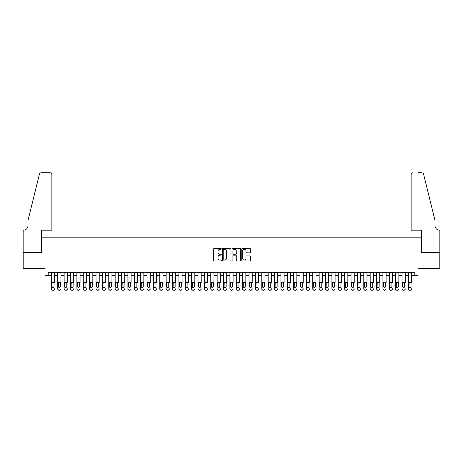 <?xml version="1.0" encoding="UTF-8"?>
<svg xmlns="http://www.w3.org/2000/svg" width="463" height="463" viewBox="0 0 463 463"><rect width="100%" height="100%" fill="white"/><g stroke="black" fill="none" stroke-linecap="round" stroke-linejoin="round"><path stroke-width="0.69" d="M221.302 248.886A0.44 0.44 0 0 0 220.863 248.452L214.213 248.452A0.625 0.625 0 0 0 213.588 249.077L213.588 260.339A0.625 0.625 0 0 0 214.213 260.964L220.863 260.964A0.44 0.44 0 0 0 221.302 260.524A0.44 0.44 0 0 0 220.863 260.09L220 260.09A2.002 2.002 0 0 1 217.998 258.088L217.998 257.144A2.002 2.002 0 0 1 220 255.142L220.863 255.142A0.44 0.44 0 0 0 221.302 254.708A0.44 0.44 0 0 0 220.863 254.268L220 254.268A2.002 2.002 0 0 1 217.998 252.266L217.998 251.328A2.002 2.002 0 0 1 220 249.326L220.863 249.326A0.44 0.44 0 0 0 221.302 248.886M249.788 252.862A0.625 0.625 0 0 0 250.414 252.237L250.414 249.077A0.625 0.625 0 0 0 249.788 248.452L242.404 248.452A0.625 0.625 0 0 0 241.779 249.077L241.779 260.339A0.625 0.625 0 0 0 242.404 260.964L249.788 260.964A0.625 0.625 0 0 0 250.414 260.339L250.414 256.519A0.625 0.625 0 0 0 249.788 255.894L246.629 255.894A0.625 0.625 0 0 0 246.003 256.519L246.003 258.412A1.673 1.673 0 0 1 244.331 260.09A1.673 1.673 0 0 1 242.653 258.412L242.653 250.998A1.673 1.673 0 0 1 244.331 249.326A1.673 1.673 0 0 1 246.003 250.998L246.003 252.237A0.625 0.625 0 0 0 246.629 252.862L249.788 252.862M48.204 275.427L48.204 272.238L414.796 272.238L414.796 275.427L417.985 275.427L417.985 268.413L439.815 268.413L439.815 252.474L421.486 252.474L421.486 237.172L41.514 237.172L41.514 252.474L23.185 252.474L23.185 268.413L45.015 268.413L45.015 275.427L51.393 275.427M230.95 249.077A0.625 0.625 0 0 0 230.325 248.452L222.94 248.452A0.625 0.625 0 0 0 222.315 249.077L222.315 260.339A0.625 0.625 0 0 0 222.94 260.964L230.325 260.964A0.625 0.625 0 0 0 230.95 260.339L230.95 249.077M232.675 248.452L240.06 248.452A0.625 0.625 0 0 1 240.685 249.077L240.685 260.339A0.625 0.625 0 0 1 240.06 260.964L236.9 260.964A0.625 0.625 0 0 1 236.269 260.339L236.269 255.773A0.625 0.625 0 0 0 235.644 255.142L233.549 255.142A0.625 0.625 0 0 0 232.924 255.773L232.924 260.524A0.44 0.44 0 0 1 232.484 260.964A0.44 0.44 0 0 1 232.05 260.524L232.05 249.077A0.625 0.625 0 0 1 232.675 248.452M54.582 275.427L57.771 275.427M60.954 275.427L64.143 275.427M67.332 275.427L70.521 275.427M73.71 275.427L76.893 275.427M80.082 275.427L83.271 275.427M86.459 275.427L89.648 275.427M92.832 275.427L96.02 275.427M99.209 275.427L102.398 275.427M105.587 275.427L108.77 275.427M111.959 275.427L115.148 275.427M118.337 275.427L121.526 275.427M124.709 275.427L127.898 275.427M131.087 275.427L134.276 275.427M137.465 275.427L140.648 275.427M143.837 275.427L147.026 275.427M150.215 275.427L153.403 275.427M156.587 275.427L159.776 275.427M162.964 275.427L166.153 275.427M169.336 275.427L172.525 275.427M175.714 275.427L178.903 275.427M182.092 275.427L185.275 275.427M188.464 275.427L191.653 275.427M194.842 275.427L198.031 275.427M201.214 275.427L204.403 275.427M207.592 275.427L210.781 275.427M213.97 275.427L217.153 275.427M220.342 275.427L223.531 275.427M226.72 275.427L229.908 275.427M233.092 275.427L236.28 275.427M239.469 275.427L242.658 275.427M245.847 275.427L249.03 275.427M252.219 275.427L255.408 275.427M258.597 275.427L261.786 275.427M264.969 275.427L268.158 275.427M271.347 275.427L274.536 275.427M277.725 275.427L280.908 275.427M284.097 275.427L287.286 275.427M290.475 275.427L293.664 275.427M296.847 275.427L300.036 275.427M303.224 275.427L306.413 275.427M309.597 275.427L312.785 275.427M315.974 275.427L319.163 275.427M322.352 275.427L325.535 275.427M328.724 275.427L331.913 275.427M335.102 275.427L338.291 275.427M341.474 275.427L344.663 275.427M347.852 275.427L351.041 275.427M354.23 275.427L357.413 275.427M360.602 275.427L363.791 275.427M366.98 275.427L370.168 275.427M373.352 275.427L376.541 275.427M379.729 275.427L382.918 275.427M386.107 275.427L389.29 275.427M392.479 275.427L395.668 275.427M398.857 275.427L402.046 275.427M405.229 275.427L408.418 275.427M411.607 275.427L414.796 275.427M223.629 249.326A0.44 0.44 0 0 0 223.195 249.765L223.195 259.65A0.44 0.44 0 0 0 223.629 260.09L224.538 260.09A2.002 2.002 0 0 0 226.54 258.088L226.54 251.328A2.002 2.002 0 0 0 224.538 249.326L223.629 249.326M236.269 251.033A1.673 1.673 0 0 0 234.596 249.354A1.673 1.673 0 0 0 232.924 251.033L232.924 253.643A0.625 0.625 0 0 0 233.549 254.268L235.644 254.268A0.625 0.625 0 0 0 236.269 253.643L236.269 251.033M51.393 282.847L51.393 288.756A1.273 1.267 -0 0 0 52.666 290.017L53.309 290.017A1.273 1.267 -0 0 0 54.582 288.756L54.582 288.953A1.273 1.267 180 0 1 53.309 290.22L53.309 290.017M54.582 282.847L54.582 272.238M54.009 286.475L54.009 283.119L54.009 286.475A1.019 1.013 180 0 1 52.985 287.488A1.019 1.013 180 0 0 54.009 286.475M51.966 286.678L51.966 286.475A1.019 1.013 180 0 0 52.985 287.488M51.966 286.475L52.082 282.65L52.985 282.094L53.893 282.65L52.985 282.094L51.966 283.038M51.393 272.238L51.393 288.953A1.273 1.267 180 0 0 52.666 290.22L53.309 290.22M54.582 282.65L53.893 282.65L54.009 283.119M51.873 230.163L51.873 174.696A1.91 1.91 0 0 0 49.958 172.78L41.259 172.78A1.91 1.91 0 0 0 39.401 174.238L27.965 220.596L27.965 225.701A4.462 4.462 0 0 1 23.503 230.163L23.15 230.163L23.15 252.474L41.415 252.474L41.415 230.163L51.873 230.163L51.873 174.696C51.752 173.544 51.109 172.902 49.958 172.78L44.668 172.78M39.401 174.238C39.887 173.185 39.887 173.185 39.401 174.238C39.887 173.185 39.887 173.185 39.401 174.238M27.965 225.701A4.462 4.462 0 0 1 23.503 230.163M411.127 230.163L411.127 174.696L411.127 230.163L421.585 230.163L421.585 252.474L439.85 252.474L439.85 230.163L439.497 230.163A4.462 4.462 0 0 1 435.035 225.701A4.462 4.462 0 0 0 439.497 230.163M431.528 206.382L423.599 174.238L435.035 220.596L435.035 225.701M418.332 172.78L421.741 172.78A1.91 1.91 0 0 1 423.599 174.238C423.113 173.185 423.113 173.185 423.599 174.238C423.113 173.185 423.113 173.185 423.599 174.238M413.042 172.78A1.91 1.91 0 0 0 411.127 174.696C411.248 173.544 411.891 172.902 413.042 172.78M57.771 282.847L57.771 288.756A1.273 1.267 -0 0 0 59.044 290.017L59.681 290.017A1.273 1.267 -0 0 0 60.954 288.756L60.954 288.953A1.273 1.267 180 0 1 59.681 290.22L59.681 290.017M60.954 282.847L60.954 272.238M60.381 286.475L60.381 283.119L60.381 286.475A1.019 1.013 180 0 1 59.362 287.488A1.019 1.013 180 0 0 60.381 286.475M58.344 286.678L58.344 286.475A1.019 1.013 180 0 0 59.362 287.488M58.344 286.475L58.454 282.65L59.362 282.094L60.271 282.65L59.362 282.094L58.344 283.038M64.143 282.847L64.143 288.756A1.273 1.267 -0 0 0 65.422 290.017L66.059 290.017A1.273 1.267 -0 0 0 67.332 288.756L67.332 288.953A1.273 1.267 180 0 1 66.059 290.22L66.059 290.017M67.332 282.847L67.332 272.238M66.759 286.475L66.759 283.119L66.759 286.475A1.019 1.013 180 0 1 65.74 287.488A1.019 1.013 180 0 0 66.759 286.475M64.716 286.678L64.716 286.475A1.019 1.013 180 0 0 65.74 287.488M64.716 286.475L64.832 282.65L65.74 282.094L66.643 282.65L65.74 282.094L64.716 283.038M70.521 282.847L70.521 288.756A1.273 1.267 -0 0 0 71.794 290.017L72.431 290.017A1.273 1.267 -0 0 0 73.71 288.756L73.71 288.953A1.273 1.267 180 0 1 72.431 290.22L72.431 290.017M73.71 282.847L73.71 272.238M73.131 286.475L73.131 283.119L73.131 286.475A1.019 1.013 180 0 1 72.112 287.488A1.019 1.013 180 0 0 73.131 286.475M71.094 286.678L71.094 286.475A1.019 1.013 180 0 0 72.112 287.488M71.094 286.475L71.204 282.65L72.112 282.094L73.021 282.65L72.112 282.094L71.094 283.038M76.893 282.847L76.893 288.756A1.273 1.267 -0 0 0 78.172 290.017L78.808 290.017A1.273 1.267 -0 0 0 80.082 288.756L80.082 288.953A1.273 1.267 180 0 1 78.808 290.22L78.808 290.017M80.082 282.847L80.082 272.238M79.509 286.475L79.509 283.119L79.509 286.475A1.019 1.013 180 0 1 78.49 287.488A1.019 1.013 180 0 0 79.509 286.475M77.471 286.678L77.471 286.475A1.019 1.013 180 0 0 78.49 287.488M77.471 286.475L77.581 282.65L78.49 282.094L79.399 282.65L78.49 282.094L77.471 283.038M57.771 272.238L57.771 288.953A1.273 1.267 180 0 0 59.044 290.22L59.681 290.22M60.954 282.65L60.271 282.65L60.381 283.119M64.143 272.238L64.143 288.953A1.273 1.267 180 0 0 65.422 290.22L66.059 290.22M67.332 282.65L66.643 282.65L66.759 283.119M70.521 272.238L70.521 288.953A1.273 1.267 180 0 0 71.794 290.22L72.431 290.22M73.71 282.65L73.021 282.65L73.131 283.119M76.893 272.238L76.893 288.953A1.273 1.267 180 0 0 78.172 290.22L78.808 290.22M80.082 282.65L79.399 282.65L79.509 283.119M83.271 282.847L83.271 288.756A1.273 1.267 -0 0 0 84.544 290.017L85.18 290.017A1.273 1.267 -0 0 0 86.459 288.756L86.459 288.953A1.273 1.267 180 0 1 85.18 290.22L85.18 290.017M86.459 282.847L86.459 272.238M85.886 286.475L85.886 283.119L85.886 286.475A1.019 1.013 180 0 1 84.862 287.488A1.019 1.013 180 0 0 85.886 286.475M83.844 286.678L83.844 286.475A1.019 1.013 180 0 0 84.862 287.488M83.844 286.475L83.959 282.65L84.862 282.094L85.771 282.65L84.862 282.094L83.844 283.038M83.271 272.238L83.271 288.953A1.273 1.267 180 0 0 84.544 290.22L85.18 290.22M86.459 282.65L85.771 282.65L85.886 283.119M89.648 282.847L89.648 288.756A1.273 1.267 -0 0 0 90.922 290.017L91.558 290.017A1.273 1.267 -0 0 0 92.832 288.756L92.832 288.953A1.273 1.267 180 0 1 91.558 290.22L91.558 290.017M92.832 282.847L92.832 272.238M92.259 286.475L92.259 283.119L92.259 286.475A1.019 1.013 180 0 1 91.24 287.488A1.019 1.013 180 0 0 92.259 286.475M90.221 286.678L90.221 286.475A1.019 1.013 180 0 0 91.24 287.488M90.221 286.475L90.331 282.65L91.24 282.094L92.149 282.65L91.24 282.094L90.221 283.038M89.648 272.238L89.648 288.953A1.273 1.267 180 0 0 90.922 290.22L91.558 290.22M92.832 282.65L92.149 282.65L92.259 283.119M96.02 282.847L96.02 288.756A1.273 1.267 -0 0 0 97.299 290.017L97.936 290.017A1.273 1.267 -0 0 0 99.209 288.756L99.209 288.953A1.273 1.267 180 0 1 97.936 290.22L97.936 290.017M99.209 282.847L99.209 272.238M98.636 286.475L98.636 283.119L98.636 286.475A1.019 1.013 180 0 1 97.618 287.488A1.019 1.013 180 0 0 98.636 286.475M96.593 286.678L96.593 286.475A1.019 1.013 180 0 0 97.618 287.488M96.593 286.475L96.709 282.65L97.618 282.094L98.521 282.65L97.618 282.094L96.593 283.038M96.02 272.238L96.02 288.953A1.273 1.267 180 0 0 97.299 290.22L97.936 290.22M99.209 282.65L98.521 282.65L98.636 283.119M102.398 282.847L102.398 288.756A1.273 1.267 -0 0 0 103.671 290.017L104.308 290.017A1.273 1.267 -0 0 0 105.587 288.756L105.587 288.953A1.273 1.267 180 0 1 104.308 290.22L104.308 290.017M105.587 282.847L105.587 272.238M105.008 286.475L105.008 283.119L105.008 286.475A1.019 1.013 180 0 1 103.99 287.488A1.019 1.013 180 0 0 105.008 286.475M102.971 286.678L102.971 286.475A1.019 1.013 180 0 0 103.99 287.488M102.971 286.475L103.081 282.65L103.99 282.094L104.898 282.65L103.99 282.094L102.971 283.038M102.398 272.238L102.398 288.953A1.273 1.267 180 0 0 103.671 290.22L104.308 290.22M105.587 282.65L104.898 282.65L105.008 283.119M108.77 282.847L108.77 288.756A1.273 1.267 -0 0 0 110.049 290.017L110.686 290.017A1.273 1.267 -0 0 0 111.959 288.756L111.959 288.953A1.273 1.267 180 0 1 110.686 290.22L110.686 290.017M111.959 282.847L111.959 272.238M111.386 286.475L111.386 283.119L111.386 286.475A1.019 1.013 180 0 1 110.368 287.488A1.019 1.013 180 0 0 111.386 286.475M109.349 286.678L109.349 286.475A1.019 1.013 180 0 0 110.368 287.488M109.349 286.475L109.459 282.65L110.368 282.094L111.276 282.65L110.368 282.094L109.349 283.038M108.77 272.238L108.77 288.953A1.273 1.267 180 0 0 110.049 290.22L110.686 290.22M111.959 282.65L111.276 282.65L111.386 283.119M115.148 282.847L115.148 288.756A1.273 1.267 -0 0 0 116.421 290.017L117.058 290.017A1.273 1.267 -0 0 0 118.337 288.756L118.337 288.953A1.273 1.267 180 0 1 117.058 290.22L117.058 290.017M118.337 282.847L118.337 272.238M117.764 286.475L117.764 283.119L117.764 286.475A1.019 1.013 180 0 1 116.74 287.488A1.019 1.013 180 0 0 117.764 286.475M115.721 286.678L115.721 286.475A1.019 1.013 180 0 0 116.74 287.488M115.721 286.475L115.837 282.65L116.74 282.094L117.648 282.65L116.74 282.094L115.721 283.038M115.148 272.238L115.148 288.953A1.273 1.267 180 0 0 116.421 290.22L117.058 290.22M118.337 282.65L117.648 282.65L117.764 283.119M121.526 282.847L121.526 288.756A1.273 1.267 -0 0 0 122.799 290.017L123.436 290.017A1.273 1.267 -0 0 0 124.709 288.756L124.709 288.953A1.273 1.267 180 0 1 123.436 290.22L123.436 290.017M124.709 282.847L124.709 272.238M124.136 286.475L124.136 283.119L124.136 286.475A1.019 1.013 180 0 1 123.117 287.488A1.019 1.013 180 0 0 124.136 286.475M122.099 286.678L122.099 286.475A1.019 1.013 180 0 0 123.117 287.488M122.099 286.475L122.209 282.65L123.117 282.094L124.026 282.65L123.117 282.094L122.099 283.038M121.526 272.238L121.526 288.953A1.273 1.267 180 0 0 122.799 290.22L123.436 290.22M124.709 282.65L124.026 282.65L124.136 283.119M127.898 282.847L127.898 288.756A1.273 1.267 -0 0 0 129.171 290.017L129.814 290.017A1.273 1.267 -0 0 0 131.087 288.756L131.087 288.953A1.273 1.267 180 0 1 129.814 290.22L129.814 290.017M131.087 282.847L131.087 272.238M130.514 286.475L130.514 283.119L130.514 286.475A1.019 1.013 180 0 1 129.495 287.488A1.019 1.013 180 0 0 130.514 286.475M128.471 286.678L128.471 286.475A1.019 1.013 180 0 0 129.495 287.488M128.471 286.475L128.587 282.65L129.495 282.094L130.398 282.65L129.495 282.094L128.471 283.038M127.898 272.238L127.898 288.953A1.273 1.267 180 0 0 129.171 290.22L129.814 290.22M131.087 282.65L130.398 282.65L130.514 283.119M134.276 282.847L134.276 288.756A1.273 1.267 -0 0 0 135.549 290.017L136.186 290.017A1.273 1.267 -0 0 0 137.465 288.756L137.465 288.953A1.273 1.267 180 0 1 136.186 290.22L136.186 290.017M137.465 282.847L137.465 272.238M136.886 286.475L136.886 283.119L136.886 286.475A1.019 1.013 180 0 1 135.867 287.488A1.019 1.013 180 0 0 136.886 286.475M134.849 286.678L134.849 286.475A1.019 1.013 180 0 0 135.867 287.488M134.849 286.475L134.959 282.65L135.867 282.094L136.776 282.65L135.867 282.094L134.849 283.038M134.276 272.238L134.276 288.953A1.273 1.267 180 0 0 135.549 290.22L136.186 290.22M137.465 282.65L136.776 282.65L136.886 283.119M140.648 282.847L140.648 288.756A1.273 1.267 -0 0 0 141.927 290.017L142.563 290.017A1.273 1.267 -0 0 0 143.837 288.756L143.837 288.953A1.273 1.267 180 0 1 142.563 290.22L142.563 290.017M143.837 282.847L143.837 272.238M143.264 286.475L143.264 283.119L143.264 286.475A1.019 1.013 180 0 1 142.245 287.488A1.019 1.013 180 0 0 143.264 286.475M141.221 286.678L141.221 286.475A1.019 1.013 180 0 0 142.245 287.488M141.221 286.475L141.337 282.65L142.245 282.094L143.148 282.65L142.245 282.094L141.221 283.038M140.648 272.238L140.648 288.953A1.273 1.267 180 0 0 141.927 290.22L142.563 290.22M143.837 282.65L143.148 282.65L143.264 283.119M147.026 282.847L147.026 288.756A1.273 1.267 -0 0 0 148.299 290.017L148.936 290.017A1.273 1.267 -0 0 0 150.215 288.756L150.215 288.953A1.273 1.267 180 0 1 148.936 290.22L148.936 290.017M150.215 282.847L150.215 272.238M149.642 286.475L149.642 283.119L149.642 286.475A1.019 1.013 180 0 1 148.617 287.488A1.019 1.013 180 0 0 149.642 286.475M147.599 286.678L147.599 286.475A1.019 1.013 180 0 0 148.617 287.488M147.599 286.475L147.714 282.65L148.617 282.094L149.526 282.65L148.617 282.094L147.599 283.038M147.026 272.238L147.026 288.953A1.273 1.267 180 0 0 148.299 290.22L148.936 290.22M150.215 282.65L149.526 282.65L149.642 283.119M153.403 282.847L153.403 288.756A1.273 1.267 -0 0 0 154.677 290.017L155.313 290.017A1.273 1.267 -0 0 0 156.587 288.756L156.587 288.953A1.273 1.267 180 0 1 155.313 290.22L155.313 290.017M156.587 282.847L156.587 272.238M156.014 286.475L156.014 283.119L156.014 286.475A1.019 1.013 180 0 1 154.995 287.488A1.019 1.013 180 0 0 156.014 286.475M153.976 286.678L153.976 286.475A1.019 1.013 180 0 0 154.995 287.488M153.976 286.475L154.086 282.65L154.995 282.094L155.904 282.65L154.995 282.094L153.976 283.038M153.403 272.238L153.403 288.953A1.273 1.267 180 0 0 154.677 290.22L155.313 290.22M156.587 282.65L155.904 282.65L156.014 283.119M159.776 282.847L159.776 288.756A1.273 1.267 -0 0 0 161.049 290.017L161.691 290.017A1.273 1.267 -0 0 0 162.964 288.756L162.964 288.953A1.273 1.267 180 0 1 161.691 290.22L161.691 290.017M162.964 282.847L162.964 272.238M162.391 286.475L162.391 283.119L162.391 286.475A1.019 1.013 180 0 1 161.367 287.488A1.019 1.013 180 0 0 162.391 286.475M160.348 286.678L160.348 286.475A1.019 1.013 180 0 0 161.367 287.488M160.348 286.475L160.464 282.65L161.367 282.094L162.276 282.65L161.367 282.094L160.348 283.038M159.776 272.238L159.776 288.953A1.273 1.267 180 0 0 161.049 290.22L161.691 290.22M162.964 282.65L162.276 282.65L162.391 283.119M166.153 282.847L166.153 288.756A1.273 1.267 -0 0 0 167.427 290.017L168.063 290.017A1.273 1.267 -0 0 0 169.336 288.756L169.336 288.953A1.273 1.267 180 0 1 168.063 290.22L168.063 290.017M169.336 282.847L169.336 272.238M168.764 286.475L168.764 283.119L168.764 286.475A1.019 1.013 180 0 1 167.745 287.488A1.019 1.013 180 0 0 168.764 286.475M166.726 286.678L166.726 286.475A1.019 1.013 180 0 0 167.745 287.488M166.726 286.475L166.836 282.65L167.745 282.094L168.654 282.65L167.745 282.094L166.726 283.038M166.153 272.238L166.153 288.953A1.273 1.267 180 0 0 167.427 290.22L168.063 290.22M169.336 282.65L168.654 282.65L168.764 283.119M172.525 282.847L172.525 288.756A1.273 1.267 -0 0 0 173.804 290.017L174.441 290.017A1.273 1.267 -0 0 0 175.714 288.756L175.714 288.953A1.273 1.267 180 0 1 174.441 290.22L174.441 290.017M175.714 282.847L175.714 272.238M175.141 286.475L175.141 283.119L175.141 286.475A1.019 1.013 180 0 1 174.123 287.488A1.019 1.013 180 0 0 175.141 286.475M173.098 286.678L173.098 286.475A1.019 1.013 180 0 0 174.123 287.488M173.098 286.475L173.214 282.65L174.123 282.094L175.026 282.65L174.123 282.094L173.098 283.038M172.525 272.238L172.525 288.953A1.273 1.267 180 0 0 173.804 290.22L174.441 290.22M175.714 282.65L175.026 282.65L175.141 283.119M178.903 282.847L178.903 288.756A1.273 1.267 -0 0 0 180.176 290.017L180.813 290.017A1.273 1.267 -0 0 0 182.092 288.756L182.092 288.953A1.273 1.267 180 0 1 180.813 290.22L180.813 290.017M182.092 282.847L182.092 272.238M181.519 286.475L181.519 283.119L181.519 286.475A1.019 1.013 180 0 1 180.495 287.488A1.019 1.013 180 0 0 181.519 286.475M179.476 286.678L179.476 286.475A1.019 1.013 180 0 0 180.495 287.488M179.476 286.475L179.592 282.65L180.495 282.094L181.403 282.65L180.495 282.094L179.476 283.038M178.903 272.238L178.903 288.953A1.273 1.267 180 0 0 180.176 290.22L180.813 290.22M182.092 282.65L181.403 282.65L181.519 283.119M185.275 282.847L185.275 288.756A1.273 1.267 -0 0 0 186.554 290.017L187.191 290.017A1.273 1.267 -0 0 0 188.464 288.756L188.464 288.953A1.273 1.267 180 0 1 187.191 290.22L187.191 290.017M188.464 282.847L188.464 272.238M187.891 286.475L187.891 283.119L187.891 286.475A1.019 1.013 180 0 1 186.873 287.488A1.019 1.013 180 0 0 187.891 286.475M185.854 286.678L185.854 286.475A1.019 1.013 180 0 0 186.873 287.488M185.854 286.475L185.964 282.65L186.873 282.094L187.781 282.65L186.873 282.094L185.854 283.038M185.275 272.238L185.275 288.953A1.273 1.267 180 0 0 186.554 290.22L187.191 290.22M188.464 282.65L187.781 282.65L187.891 283.119M191.653 282.847L191.653 288.756A1.273 1.267 -0 0 0 192.926 290.017L193.569 290.017A1.273 1.267 -0 0 0 194.842 288.756L194.842 288.953A1.273 1.267 180 0 1 193.569 290.22L193.569 290.017M194.842 282.847L194.842 272.238M194.269 286.475L194.269 283.119L194.269 286.475A1.019 1.013 180 0 1 193.245 287.488A1.019 1.013 180 0 0 194.269 286.475M192.226 286.678L192.226 286.475A1.019 1.013 180 0 0 193.245 287.488M192.226 286.475L192.342 282.65L193.245 282.094L194.153 282.65L193.245 282.094L192.226 283.038M191.653 272.238L191.653 288.953A1.273 1.267 180 0 0 192.926 290.22L193.569 290.22M194.842 282.65L194.153 282.65L194.269 283.119M198.031 282.847L198.031 288.756A1.273 1.267 -0 0 0 199.304 290.017L199.941 290.017A1.273 1.267 -0 0 0 201.214 288.756L201.214 288.953A1.273 1.267 180 0 1 199.941 290.22L199.941 290.017M201.214 282.847L201.214 272.238M200.641 286.475L200.641 283.119L200.641 286.475A1.019 1.013 180 0 1 199.622 287.488A1.019 1.013 180 0 0 200.641 286.475M198.604 286.678L198.604 286.475A1.019 1.013 180 0 0 199.622 287.488M198.604 286.475L198.714 282.65L199.622 282.094L200.531 282.65L199.622 282.094L198.604 283.038M198.031 272.238L198.031 288.953A1.273 1.267 180 0 0 199.304 290.22L199.941 290.22M201.214 282.65L200.531 282.65L200.641 283.119M204.403 282.847L204.403 288.756A1.273 1.267 -0 0 0 205.682 290.017L206.319 290.017A1.273 1.267 -0 0 0 207.592 288.756L207.592 288.953A1.273 1.267 180 0 1 206.319 290.22L206.319 290.017M207.592 282.847L207.592 272.238M207.019 286.475L207.019 283.119L207.019 286.475A1.019 1.013 180 0 1 206 287.488A1.019 1.013 180 0 0 207.019 286.475M204.976 286.678L204.976 286.475A1.019 1.013 180 0 0 206 287.488M204.976 286.475L205.092 282.65L206 282.094L206.903 282.65L206 282.094L204.976 283.038M204.403 272.238L204.403 288.953A1.273 1.267 180 0 0 205.682 290.22L206.319 290.22M207.592 282.65L206.903 282.65L207.019 283.119M210.781 282.847L210.781 288.756A1.273 1.267 -0 0 0 212.054 290.017L212.691 290.017A1.273 1.267 -0 0 0 213.97 288.756L213.97 288.953A1.273 1.267 180 0 1 212.691 290.22L212.691 290.017M213.97 282.847L213.97 272.238M213.391 286.475L213.391 283.119L213.391 286.475A1.019 1.013 180 0 1 212.372 287.488A1.019 1.013 180 0 0 213.391 286.475M211.354 286.678L211.354 286.475A1.019 1.013 180 0 0 212.372 287.488M211.354 286.475L211.464 282.65L212.372 282.094L213.281 282.65L212.372 282.094L211.354 283.038M210.781 272.238L210.781 288.953A1.273 1.267 180 0 0 212.054 290.22L212.691 290.22M213.97 282.65L213.281 282.65L213.391 283.119M217.153 282.847L217.153 288.756A1.273 1.267 -0 0 0 218.432 290.017L219.068 290.017A1.273 1.267 -0 0 0 220.342 288.756L220.342 288.953A1.273 1.267 180 0 1 219.068 290.22L219.068 290.017M220.342 282.847L220.342 272.238M219.769 286.475L219.769 283.119L219.769 286.475A1.019 1.013 180 0 1 218.75 287.488A1.019 1.013 180 0 0 219.769 286.475M217.732 286.678L217.732 286.475A1.019 1.013 180 0 0 218.75 287.488M217.732 286.475L217.841 282.65L218.75 282.094L219.659 282.65L218.75 282.094L217.732 283.038M217.153 272.238L217.153 288.953A1.273 1.267 180 0 0 218.432 290.22L219.068 290.22M220.342 282.65L219.659 282.65L219.769 283.119M223.531 282.847L223.531 288.756A1.273 1.267 -0 0 0 224.804 290.017L225.44 290.017A1.273 1.267 -0 0 0 226.72 288.756L226.72 288.953A1.273 1.267 180 0 1 225.44 290.22L225.44 290.017M226.72 282.847L226.72 272.238M226.147 286.475L226.147 283.119L226.147 286.475A1.019 1.013 180 0 1 225.122 287.488A1.019 1.013 180 0 0 226.147 286.475M224.104 286.678L224.104 286.475A1.019 1.013 180 0 0 225.122 287.488M224.104 286.475L224.219 282.65L225.122 282.094L226.031 282.65L225.122 282.094L224.104 283.038M223.531 272.238L223.531 288.953A1.273 1.267 180 0 0 224.804 290.22L225.44 290.22M226.72 282.65L226.031 282.65L226.147 283.119M229.908 282.847L229.908 288.756A1.273 1.267 -0 0 0 231.182 290.017L231.818 290.017A1.273 1.267 -0 0 0 233.092 288.756L233.092 288.953A1.273 1.267 180 0 1 231.818 290.22L231.818 290.017M233.092 282.847L233.092 272.238M232.519 286.475L232.519 283.119L232.519 286.475A1.019 1.013 180 0 1 231.5 287.488A1.019 1.013 180 0 0 232.519 286.475M230.481 286.678L230.481 286.475A1.019 1.013 180 0 0 231.5 287.488M230.481 286.475L230.591 282.65L231.5 282.094L232.409 282.65L231.5 282.094L230.481 283.038M229.908 272.238L229.908 288.953A1.273 1.267 180 0 0 231.182 290.22L231.818 290.22M233.092 282.65L232.409 282.65L232.519 283.119M236.28 282.847L236.28 288.756A1.273 1.267 -0 0 0 237.56 290.017L238.196 290.017A1.273 1.267 -0 0 0 239.469 288.756L239.469 288.953A1.273 1.267 180 0 1 238.196 290.22L238.196 290.017M239.469 282.847L239.469 272.238M238.896 286.475L238.896 283.119L238.896 286.475A1.019 1.013 180 0 1 237.878 287.488A1.019 1.013 180 0 0 238.896 286.475M236.853 286.678L236.853 286.475A1.019 1.013 180 0 0 237.878 287.488M236.853 286.475L236.969 282.65L237.878 282.094L238.781 282.65L237.878 282.094L236.853 283.038M236.28 272.238L236.28 288.953A1.273 1.267 180 0 0 237.56 290.22L238.196 290.22M239.469 282.65L238.781 282.65L238.896 283.119M242.658 282.847L242.658 288.756A1.273 1.267 -0 0 0 243.932 290.017L244.568 290.017A1.273 1.267 -0 0 0 245.847 288.756L245.847 288.953A1.273 1.267 180 0 1 244.568 290.22L244.568 290.017M245.847 282.847L245.847 272.238M245.268 286.475L245.268 283.119L245.268 286.475A1.019 1.013 180 0 1 244.25 287.488A1.019 1.013 180 0 0 245.268 286.475M243.231 286.678L243.231 286.475A1.019 1.013 180 0 0 244.25 287.488M243.231 286.475L243.341 282.65L244.25 282.094L245.159 282.65L244.25 282.094L243.231 283.038M242.658 272.238L242.658 288.953A1.273 1.267 180 0 0 243.932 290.22L244.568 290.22M245.847 282.65L245.159 282.65L245.268 283.119M249.03 282.847L249.03 288.756A1.273 1.267 -0 0 0 250.309 290.017L250.946 290.017A1.273 1.267 -0 0 0 252.219 288.756L252.219 288.953A1.273 1.267 180 0 1 250.946 290.22L250.946 290.017M252.219 282.847L252.219 272.238M251.646 286.475L251.646 283.119L251.646 286.475A1.019 1.013 180 0 1 250.628 287.488A1.019 1.013 180 0 0 251.646 286.475M249.609 286.678L249.609 286.475A1.019 1.013 180 0 0 250.628 287.488M249.609 286.475L249.719 282.65L250.628 282.094L251.536 282.65L250.628 282.094L249.609 283.038M249.03 272.238L249.03 288.953A1.273 1.267 180 0 0 250.309 290.22L250.946 290.22M252.219 282.65L251.536 282.65L251.646 283.119M255.408 282.847L255.408 288.756A1.273 1.267 -0 0 0 256.681 290.017L257.318 290.017A1.273 1.267 -0 0 0 258.597 288.756L258.597 288.953A1.273 1.267 180 0 1 257.318 290.22L257.318 290.017M258.597 282.847L258.597 272.238M258.024 286.475L258.024 283.119L258.024 286.475A1.019 1.013 180 0 1 257 287.488A1.019 1.013 180 0 0 258.024 286.475M255.981 286.678L255.981 286.475A1.019 1.013 180 0 0 257 287.488M255.981 286.475L256.097 282.65L257 282.094L257.908 282.65L257 282.094L255.981 283.038M255.408 272.238L255.408 288.953A1.273 1.267 180 0 0 256.681 290.22L257.318 290.22M258.597 282.65L257.908 282.65L258.024 283.119M261.786 282.847L261.786 288.756A1.273 1.267 -0 0 0 263.059 290.017L263.696 290.017A1.273 1.267 -0 0 0 264.969 288.756L264.969 288.953A1.273 1.267 180 0 1 263.696 290.22L263.696 290.017M264.969 282.847L264.969 272.238M264.396 286.475L264.396 283.119L264.396 286.475A1.019 1.013 180 0 1 263.378 287.488A1.019 1.013 180 0 0 264.396 286.475M262.359 286.678L262.359 286.475A1.019 1.013 180 0 0 263.378 287.488M262.359 286.475L262.469 282.65L263.378 282.094L264.286 282.65L263.378 282.094L262.359 283.038M261.786 272.238L261.786 288.953A1.273 1.267 180 0 0 263.059 290.22L263.696 290.22M264.969 282.65L264.286 282.65L264.396 283.119M268.158 282.847L268.158 288.756A1.273 1.267 -0 0 0 269.431 290.017L270.074 290.017A1.273 1.267 -0 0 0 271.347 288.756L271.347 288.953A1.273 1.267 180 0 1 270.074 290.22L270.074 290.017M271.347 282.847L271.347 272.238M270.774 286.475L270.774 283.119L270.774 286.475A1.019 1.013 180 0 1 269.755 287.488A1.019 1.013 180 0 0 270.774 286.475M268.731 286.678L268.731 286.475A1.019 1.013 180 0 0 269.755 287.488M268.731 286.475L268.847 282.65L269.755 282.094L270.658 282.65L269.755 282.094L268.731 283.038M268.158 272.238L268.158 288.953A1.273 1.267 180 0 0 269.431 290.22L270.074 290.22M271.347 282.65L270.658 282.65L270.774 283.119M274.536 282.847L274.536 288.756A1.273 1.267 -0 0 0 275.809 290.017L276.446 290.017A1.273 1.267 -0 0 0 277.725 288.756L277.725 288.953A1.273 1.267 180 0 1 276.446 290.22L276.446 290.017M277.725 282.847L277.725 272.238M277.146 286.475L277.146 283.119L277.146 286.475A1.019 1.013 180 0 1 276.127 287.488A1.019 1.013 180 0 0 277.146 286.475M275.109 286.678L275.109 286.475A1.019 1.013 180 0 0 276.127 287.488M275.109 286.475L275.219 282.65L276.127 282.094L277.036 282.65L276.127 282.094L275.109 283.038M274.536 272.238L274.536 288.953A1.273 1.267 180 0 0 275.809 290.22L276.446 290.22M277.725 282.65L277.036 282.65L277.146 283.119M280.908 282.847L280.908 288.756A1.273 1.267 -0 0 0 282.187 290.017L282.824 290.017A1.273 1.267 -0 0 0 284.097 288.756L284.097 288.953A1.273 1.267 180 0 1 282.824 290.22L282.824 290.017M284.097 282.847L284.097 272.238M283.524 286.475L283.524 283.119L283.524 286.475A1.019 1.013 180 0 1 282.505 287.488A1.019 1.013 180 0 0 283.524 286.475M281.481 286.678L281.481 286.475A1.019 1.013 180 0 0 282.505 287.488M281.481 286.475L281.597 282.65L282.505 282.094L283.408 282.65L282.505 282.094L281.481 283.038M280.908 272.238L280.908 288.953A1.273 1.267 180 0 0 282.187 290.22L282.824 290.22M284.097 282.65L283.408 282.65L283.524 283.119M287.286 282.847L287.286 288.756A1.273 1.267 -0 0 0 288.559 290.017L289.196 290.017A1.273 1.267 -0 0 0 290.475 288.756L290.475 288.953A1.273 1.267 180 0 1 289.196 290.22L289.196 290.017M290.475 282.847L290.475 272.238M289.902 286.475L289.902 283.119L289.902 286.475A1.019 1.013 180 0 1 288.877 287.488A1.019 1.013 180 0 0 289.902 286.475M287.859 286.678L287.859 286.475A1.019 1.013 180 0 0 288.877 287.488M287.859 286.475L287.974 282.65L288.877 282.094L289.786 282.65L288.877 282.094L287.859 283.038M287.286 272.238L287.286 288.953A1.273 1.267 180 0 0 288.559 290.22L289.196 290.22M290.475 282.65L289.786 282.65L289.902 283.119M293.664 282.847L293.664 288.756A1.273 1.267 -0 0 0 294.937 290.017L295.573 290.017A1.273 1.267 -0 0 0 296.847 288.756L296.847 288.953A1.273 1.267 180 0 1 295.573 290.22L295.573 290.017M296.847 282.847L296.847 272.238M296.274 286.475L296.274 283.119L296.274 286.475A1.019 1.013 180 0 1 295.255 287.488A1.019 1.013 180 0 0 296.274 286.475M294.236 286.678L294.236 286.475A1.019 1.013 180 0 0 295.255 287.488M294.236 286.475L294.346 282.65L295.255 282.094L296.164 282.65L295.255 282.094L294.236 283.038M293.664 272.238L293.664 288.953A1.273 1.267 180 0 0 294.937 290.22L295.573 290.22M296.847 282.65L296.164 282.65L296.274 283.119M300.036 282.847L300.036 288.756A1.273 1.267 -0 0 0 301.309 290.017L301.951 290.017A1.273 1.267 -0 0 0 303.224 288.756L303.224 288.953A1.273 1.267 180 0 1 301.951 290.22L301.951 290.017M303.224 282.847L303.224 272.238M302.652 286.475L302.652 283.119L302.652 286.475A1.019 1.013 180 0 1 301.633 287.488A1.019 1.013 180 0 0 302.652 286.475M300.609 286.678L300.609 286.475A1.019 1.013 180 0 0 301.633 287.488M300.609 286.475L300.724 282.65L301.633 282.094L302.536 282.65L301.633 282.094L300.609 283.038M300.036 272.238L300.036 288.953A1.273 1.267 180 0 0 301.309 290.22L301.951 290.22M303.224 282.65L302.536 282.65L302.652 283.119M306.413 282.847L306.413 288.756A1.273 1.267 -0 0 0 307.687 290.017L308.323 290.017A1.273 1.267 -0 0 0 309.597 288.756L309.597 288.953A1.273 1.267 180 0 1 308.323 290.22L308.323 290.017M309.597 282.847L309.597 272.238M309.024 286.475L309.024 283.119L309.024 286.475A1.019 1.013 180 0 1 308.005 287.488A1.019 1.013 180 0 0 309.024 286.475M306.986 286.678L306.986 286.475A1.019 1.013 180 0 0 308.005 287.488M306.986 286.475L307.096 282.65L308.005 282.094L308.914 282.65L308.005 282.094L306.986 283.038M306.413 272.238L306.413 288.953A1.273 1.267 180 0 0 307.687 290.22L308.323 290.22M309.597 282.65L308.914 282.65L309.024 283.119M312.785 282.847L312.785 288.756A1.273 1.267 -0 0 0 314.064 290.017L314.701 290.017A1.273 1.267 -0 0 0 315.974 288.756L315.974 288.953A1.273 1.267 180 0 1 314.701 290.22L314.701 290.017M315.974 282.847L315.974 272.238M315.401 286.475L315.401 283.119L315.401 286.475A1.019 1.013 180 0 1 314.383 287.488A1.019 1.013 180 0 0 315.401 286.475M313.358 286.678L313.358 286.475A1.019 1.013 180 0 0 314.383 287.488M313.358 286.475L313.474 282.65L314.383 282.094L315.286 282.65L314.383 282.094L313.358 283.038M312.785 272.238L312.785 288.953A1.273 1.267 180 0 0 314.064 290.22L314.701 290.22M315.974 282.65L315.286 282.65L315.401 283.119M319.163 282.847L319.163 288.756A1.273 1.267 -0 0 0 320.437 290.017L321.073 290.017A1.273 1.267 -0 0 0 322.352 288.756L322.352 288.953A1.273 1.267 180 0 1 321.073 290.22L321.073 290.017M322.352 282.847L322.352 272.238M321.779 286.475L321.779 283.119L321.779 286.475A1.019 1.013 180 0 1 320.755 287.488A1.019 1.013 180 0 0 321.779 286.475M319.736 286.678L319.736 286.475A1.019 1.013 180 0 0 320.755 287.488M319.736 286.475L319.852 282.65L320.755 282.094L321.663 282.65L320.755 282.094L319.736 283.038M319.163 272.238L319.163 288.953A1.273 1.267 180 0 0 320.437 290.22L321.073 290.22M322.352 282.65L321.663 282.65L321.779 283.119M325.535 282.847L325.535 288.756A1.273 1.267 -0 0 0 326.814 290.017L327.451 290.017A1.273 1.267 -0 0 0 328.724 288.756L328.724 288.953A1.273 1.267 180 0 1 327.451 290.22L327.451 290.017M328.724 282.847L328.724 272.238M328.151 286.475L328.151 283.119L328.151 286.475A1.019 1.013 180 0 1 327.133 287.488A1.019 1.013 180 0 0 328.151 286.475M326.114 286.678L326.114 286.475A1.019 1.013 180 0 0 327.133 287.488M326.114 286.475L326.224 282.65L327.133 282.094L328.041 282.65L327.133 282.094L326.114 283.038M325.535 272.238L325.535 288.953A1.273 1.267 180 0 0 326.814 290.22L327.451 290.22M328.724 282.65L328.041 282.65L328.151 283.119M331.913 282.847L331.913 288.756A1.273 1.267 -0 0 0 333.186 290.017L333.829 290.017A1.273 1.267 -0 0 0 335.102 288.756L335.102 288.953A1.273 1.267 180 0 1 333.829 290.22L333.829 290.017M335.102 282.847L335.102 272.238M334.529 286.475L334.529 283.119L334.529 286.475A1.019 1.013 180 0 1 333.505 287.488A1.019 1.013 180 0 0 334.529 286.475M332.486 286.678L332.486 286.475A1.019 1.013 180 0 0 333.505 287.488M332.486 286.475L332.602 282.65L333.505 282.094L334.413 282.65L333.505 282.094L332.486 283.038M331.913 272.238L331.913 288.953A1.273 1.267 180 0 0 333.186 290.22L333.829 290.22M335.102 282.65L334.413 282.65L334.529 283.119M338.291 282.847L338.291 288.756A1.273 1.267 -0 0 0 339.564 290.017L340.201 290.017A1.273 1.267 -0 0 0 341.474 288.756L341.474 288.953A1.273 1.267 180 0 1 340.201 290.22L340.201 290.017M341.474 282.847L341.474 272.238M340.901 286.475L340.901 283.119L340.901 286.475A1.019 1.013 180 0 1 339.883 287.488A1.019 1.013 180 0 0 340.901 286.475M338.864 286.678L338.864 286.475A1.019 1.013 180 0 0 339.883 287.488M338.864 286.475L338.974 282.65L339.883 282.094L340.791 282.65L339.883 282.094L338.864 283.038M338.291 272.238L338.291 288.953A1.273 1.267 180 0 0 339.564 290.22L340.201 290.22M341.474 282.65L340.791 282.65L340.901 283.119M344.663 282.847L344.663 288.756A1.273 1.267 -0 0 0 345.942 290.017L346.579 290.017A1.273 1.267 -0 0 0 347.852 288.756L347.852 288.953A1.273 1.267 180 0 1 346.579 290.22L346.579 290.017M347.852 282.847L347.852 272.238M347.279 286.475L347.279 283.119L347.279 286.475A1.019 1.013 180 0 1 346.26 287.488A1.019 1.013 180 0 0 347.279 286.475M345.236 286.678L345.236 286.475A1.019 1.013 180 0 0 346.26 287.488M345.236 286.475L345.352 282.65L346.26 282.094L347.163 282.65L346.26 282.094L345.236 283.038M344.663 272.238L344.663 288.953A1.273 1.267 180 0 0 345.942 290.22L346.579 290.22M347.852 282.65L347.163 282.65L347.279 283.119M351.041 282.847L351.041 288.756A1.273 1.267 -0 0 0 352.314 290.017L352.951 290.017A1.273 1.267 -0 0 0 354.23 288.756L354.23 288.953A1.273 1.267 180 0 1 352.951 290.22L352.951 290.017M354.23 282.847L354.23 272.238M353.651 286.475L353.651 283.119L353.651 286.475A1.019 1.013 180 0 1 352.632 287.488A1.019 1.013 180 0 0 353.651 286.475M351.614 286.678L351.614 286.475A1.019 1.013 180 0 0 352.632 287.488M351.614 286.475L351.724 282.65L352.632 282.094L353.541 282.65L352.632 282.094L351.614 283.038M351.041 272.238L351.041 288.953A1.273 1.267 180 0 0 352.314 290.22L352.951 290.22M354.23 282.65L353.541 282.65L353.651 283.119M357.413 282.847L357.413 288.756A1.273 1.267 -0 0 0 358.692 290.017L359.329 290.017A1.273 1.267 -0 0 0 360.602 288.756L360.602 288.953A1.273 1.267 180 0 1 359.329 290.22L359.329 290.017M360.602 282.847L360.602 272.238M360.029 286.475L360.029 283.119L360.029 286.475A1.019 1.013 180 0 1 359.01 287.488A1.019 1.013 180 0 0 360.029 286.475M357.992 286.678L357.992 286.475A1.019 1.013 180 0 0 359.01 287.488M357.992 286.475L358.102 282.65L359.01 282.094L359.919 282.65L359.01 282.094L357.992 283.038M357.413 272.238L357.413 288.953A1.273 1.267 180 0 0 358.692 290.22L359.329 290.22M360.602 282.65L359.919 282.65L360.029 283.119M363.791 282.847L363.791 288.756A1.273 1.267 -0 0 0 365.064 290.017L365.701 290.017A1.273 1.267 -0 0 0 366.98 288.756L366.98 288.953A1.273 1.267 180 0 1 365.701 290.22L365.701 290.017M366.98 282.847L366.98 272.238M366.407 286.475L366.407 283.119L366.407 286.475A1.019 1.013 180 0 1 365.382 287.488A1.019 1.013 180 0 0 366.407 286.475M364.364 286.678L364.364 286.475A1.019 1.013 180 0 0 365.382 287.488M364.364 286.475L364.479 282.65L365.382 282.094L366.291 282.65L365.382 282.094L364.364 283.038M363.791 272.238L363.791 288.953A1.273 1.267 180 0 0 365.064 290.22L365.701 290.22M366.98 282.65L366.291 282.65L366.407 283.119M370.168 282.847L370.168 288.756A1.273 1.267 -0 0 0 371.442 290.017L372.078 290.017A1.273 1.267 -0 0 0 373.352 288.756L373.352 288.953A1.273 1.267 180 0 1 372.078 290.22L372.078 290.017M373.352 282.847L373.352 272.238M372.779 286.475L372.779 283.119L372.779 286.475A1.019 1.013 180 0 1 371.76 287.488A1.019 1.013 180 0 0 372.779 286.475M370.741 286.678L370.741 286.475A1.019 1.013 180 0 0 371.76 287.488M370.741 286.475L370.851 282.65L371.76 282.094L372.669 282.65L371.76 282.094L370.741 283.038M370.168 272.238L370.168 288.953A1.273 1.267 180 0 0 371.442 290.22L372.078 290.22M373.352 282.65L372.669 282.65L372.779 283.119M376.541 282.847L376.541 288.756A1.273 1.267 -0 0 0 377.82 290.017L378.456 290.017A1.273 1.267 -0 0 0 379.729 288.756L379.729 288.953A1.273 1.267 180 0 1 378.456 290.22L378.456 290.017M379.729 282.847L379.729 272.238M379.156 286.475L379.156 283.119L379.156 286.475A1.019 1.013 180 0 1 378.138 287.488A1.019 1.013 180 0 0 379.156 286.475M377.113 286.678L377.113 286.475A1.019 1.013 180 0 0 378.138 287.488M377.113 286.475L377.229 282.65L378.138 282.094L379.041 282.65L378.138 282.094L377.113 283.038M376.541 272.238L376.541 288.953A1.273 1.267 180 0 0 377.82 290.22L378.456 290.22M379.729 282.65L379.041 282.65L379.156 283.119M382.918 282.847L382.918 288.756A1.273 1.267 -0 0 0 384.192 290.017L384.828 290.017A1.273 1.267 -0 0 0 386.107 288.756L386.107 288.953A1.273 1.267 180 0 1 384.828 290.22L384.828 290.017M386.107 282.847L386.107 272.238M385.529 286.475L385.529 283.119L385.529 286.475A1.019 1.013 180 0 1 384.51 287.488A1.019 1.013 180 0 0 385.529 286.475M383.491 286.678L383.491 286.475A1.019 1.013 180 0 0 384.51 287.488M383.491 286.475L383.601 282.65L384.51 282.094L385.419 282.65L384.51 282.094L383.491 283.038M382.918 272.238L382.918 288.953A1.273 1.267 180 0 0 384.192 290.22L384.828 290.22M386.107 282.65L385.419 282.65L385.529 283.119M389.29 282.847L389.29 288.756A1.273 1.267 -0 0 0 390.569 290.017L391.206 290.017A1.273 1.267 -0 0 0 392.479 288.756L392.479 288.953A1.273 1.267 180 0 1 391.206 290.22L391.206 290.017M392.479 282.847L392.479 272.238M391.906 286.475L391.906 283.119L391.906 286.475A1.019 1.013 180 0 1 390.888 287.488A1.019 1.013 180 0 0 391.906 286.475M389.869 286.678L389.869 286.475A1.019 1.013 180 0 0 390.888 287.488M389.869 286.475L389.979 282.65L390.888 282.094L391.796 282.65L390.888 282.094L389.869 283.038M389.29 272.238L389.29 288.953A1.273 1.267 180 0 0 390.569 290.22L391.206 290.22M392.479 282.65L391.796 282.65L391.906 283.119M395.668 282.847L395.668 288.756A1.273 1.267 -0 0 0 396.941 290.017L397.578 290.017A1.273 1.267 -0 0 0 398.857 288.756L398.857 288.953A1.273 1.267 180 0 1 397.578 290.22L397.578 290.017M398.857 282.847L398.857 272.238M398.284 286.475L398.284 283.119L398.284 286.475A1.019 1.013 180 0 1 397.26 287.488A1.019 1.013 180 0 0 398.284 286.475M396.241 286.678L396.241 286.475A1.019 1.013 180 0 0 397.26 287.488M396.241 286.475L396.357 282.65L397.26 282.094L398.168 282.65L397.26 282.094L396.241 283.038M395.668 272.238L395.668 288.953A1.273 1.267 180 0 0 396.941 290.22L397.578 290.22M398.857 282.65L398.168 282.65L398.284 283.119M402.046 282.847L402.046 288.756A1.273 1.267 -0 0 0 403.319 290.017L403.956 290.017A1.273 1.267 -0 0 0 405.229 288.756L405.229 288.953A1.273 1.267 180 0 1 403.956 290.22L403.956 290.017M405.229 282.847L405.229 272.238M404.656 286.475L404.656 283.119L404.656 286.475A1.019 1.013 180 0 1 403.638 287.488A1.019 1.013 180 0 0 404.656 286.475M402.619 286.678L402.619 286.475A1.019 1.013 180 0 0 403.638 287.488M402.619 286.475L402.729 282.65L403.638 282.094L404.546 282.65L403.638 282.094L402.619 283.038M402.046 272.238L402.046 288.953A1.273 1.267 180 0 0 403.319 290.22L403.956 290.22M405.229 282.65L404.546 282.65L404.656 283.119M408.418 282.847L408.418 288.756A1.273 1.267 -0 0 0 409.691 290.017L410.334 290.017A1.273 1.267 -0 0 0 411.607 288.756L411.607 288.953A1.273 1.267 180 0 1 410.334 290.22L410.334 290.017M411.607 282.847L411.607 272.238M411.034 286.475L411.034 283.119L411.034 286.475A1.019 1.013 180 0 1 410.015 287.488A1.019 1.013 180 0 0 411.034 286.475M408.991 286.678L408.991 286.475A1.019 1.013 180 0 0 410.015 287.488M408.991 286.475L409.107 282.65L410.015 282.094L410.918 282.65L410.015 282.094L408.991 283.038M408.418 272.238L408.418 288.953A1.273 1.267 180 0 0 409.691 290.22L410.334 290.22M411.607 282.65L410.918 282.65L411.034 283.119M51.393 282.65L52.082 282.65M51.393 281L54.582 281M51.393 272.285L54.582 272.285M57.771 282.65L58.454 282.65M57.771 281L60.954 281M57.771 272.285L60.954 272.285M64.143 282.65L64.832 282.65M64.143 281L67.332 281M64.143 272.285L67.332 272.285M70.521 282.65L71.204 282.65M70.521 281L73.71 281M70.521 272.285L73.71 272.285M76.893 282.65L77.581 282.65M76.893 281L80.082 281M76.893 272.285L80.082 272.285M83.271 282.65L83.959 282.65M83.271 281L86.459 281M83.271 272.285L86.459 272.285M89.648 282.65L90.331 282.65M89.648 281L92.832 281M89.648 272.285L92.832 272.285M96.02 282.65L96.709 282.65M96.02 281L99.209 281M96.02 272.285L99.209 272.285M102.398 282.65L103.081 282.65M102.398 281L105.587 281M102.398 272.285L105.587 272.285M108.77 282.65L109.459 282.65M108.77 281L111.959 281M108.77 272.285L111.959 272.285M115.148 282.65L115.837 282.65M115.148 281L118.337 281M115.148 272.285L118.337 272.285M121.526 282.65L122.209 282.65M121.526 281L124.709 281M121.526 272.285L124.709 272.285M127.898 282.65L128.587 282.65M127.898 281L131.087 281M127.898 272.285L131.087 272.285M134.276 282.65L134.959 282.65M134.276 281L137.465 281M134.276 272.285L137.465 272.285M140.648 282.65L141.337 282.65M140.648 281L143.837 281M140.648 272.285L143.837 272.285M147.026 282.65L147.714 282.65M147.026 281L150.215 281M147.026 272.285L150.215 272.285M153.403 282.65L154.086 282.65M153.403 281L156.587 281M153.403 272.285L156.587 272.285M159.776 282.65L160.464 282.65M159.776 281L162.964 281M159.776 272.285L162.964 272.285M166.153 282.65L166.836 282.65M166.153 281L169.336 281M166.153 272.285L169.336 272.285M172.525 282.65L173.214 282.65M172.525 281L175.714 281M172.525 272.285L175.714 272.285M178.903 282.65L179.592 282.65M178.903 281L182.092 281M178.903 272.285L182.092 272.285M185.275 282.65L185.964 282.65M185.275 281L188.464 281M185.275 272.285L188.464 272.285M191.653 282.65L192.342 282.65M191.653 281L194.842 281M191.653 272.285L194.842 272.285M198.031 282.65L198.714 282.65M198.031 281L201.214 281M198.031 272.285L201.214 272.285M204.403 282.65L205.092 282.65M204.403 281L207.592 281M204.403 272.285L207.592 272.285M210.781 282.65L211.464 282.65M210.781 281L213.97 281M210.781 272.285L213.97 272.285M217.153 282.65L217.841 282.65M217.153 281L220.342 281M217.153 272.285L220.342 272.285M223.531 282.65L224.219 282.65M223.531 281L226.72 281M223.531 272.285L226.72 272.285M229.908 282.65L230.591 282.65M229.908 281L233.092 281M229.908 272.285L233.092 272.285M236.28 282.65L236.969 282.65M236.28 281L239.469 281M236.28 272.285L239.469 272.285M242.658 282.65L243.341 282.65M242.658 281L245.847 281M242.658 272.285L245.847 272.285M249.03 282.65L249.719 282.65M249.03 281L252.219 281M249.03 272.285L252.219 272.285M255.408 282.65L256.097 282.65M255.408 281L258.597 281M255.408 272.285L258.597 272.285M261.786 282.65L262.469 282.65M261.786 281L264.969 281M261.786 272.285L264.969 272.285M268.158 282.65L268.847 282.65M268.158 281L271.347 281M268.158 272.285L271.347 272.285M274.536 282.65L275.219 282.65M274.536 281L277.725 281M274.536 272.285L277.725 272.285M280.908 282.65L281.597 282.65M280.908 281L284.097 281M280.908 272.285L284.097 272.285M287.286 282.65L287.974 282.65M287.286 281L290.475 281M287.286 272.285L290.475 272.285M293.664 282.65L294.346 282.65M293.664 281L296.847 281M293.664 272.285L296.847 272.285M300.036 282.65L300.724 282.65M300.036 281L303.224 281M300.036 272.285L303.224 272.285M306.413 282.65L307.096 282.65M306.413 281L309.597 281M306.413 272.285L309.597 272.285M312.785 282.65L313.474 282.65M312.785 281L315.974 281M312.785 272.285L315.974 272.285M319.163 282.65L319.852 282.65M319.163 281L322.352 281M319.163 272.285L322.352 272.285M325.535 282.65L326.224 282.65M325.535 281L328.724 281M325.535 272.285L328.724 272.285M331.913 282.65L332.602 282.65M331.913 281L335.102 281M331.913 272.285L335.102 272.285M338.291 282.65L338.974 282.65M338.291 281L341.474 281M338.291 272.285L341.474 272.285M344.663 282.65L345.352 282.65M344.663 281L347.852 281M344.663 272.285L347.852 272.285M351.041 282.65L351.724 282.65M351.041 281L354.23 281M351.041 272.285L354.23 272.285M357.413 282.65L358.102 282.65M357.413 281L360.602 281M357.413 272.285L360.602 272.285M363.791 282.65L364.479 282.65M363.791 281L366.98 281M363.791 272.285L366.98 272.285M370.168 282.65L370.851 282.65M370.168 281L373.352 281M370.168 272.285L373.352 272.285M376.541 282.65L377.229 282.65M376.541 281L379.729 281M376.541 272.285L379.729 272.285M382.918 282.65L383.601 282.65M382.918 281L386.107 281M382.918 272.285L386.107 272.285M389.29 282.65L389.979 282.65M389.29 281L392.479 281M389.29 272.285L392.479 272.285M395.668 282.65L396.357 282.65M395.668 281L398.857 281M395.668 272.285L398.857 272.285M402.046 282.65L402.729 282.65M402.046 281L405.229 281M402.046 272.285L405.229 272.285M408.418 282.65L409.107 282.65M408.418 281L411.607 281M408.418 272.285L411.607 272.285"/></g></svg>
